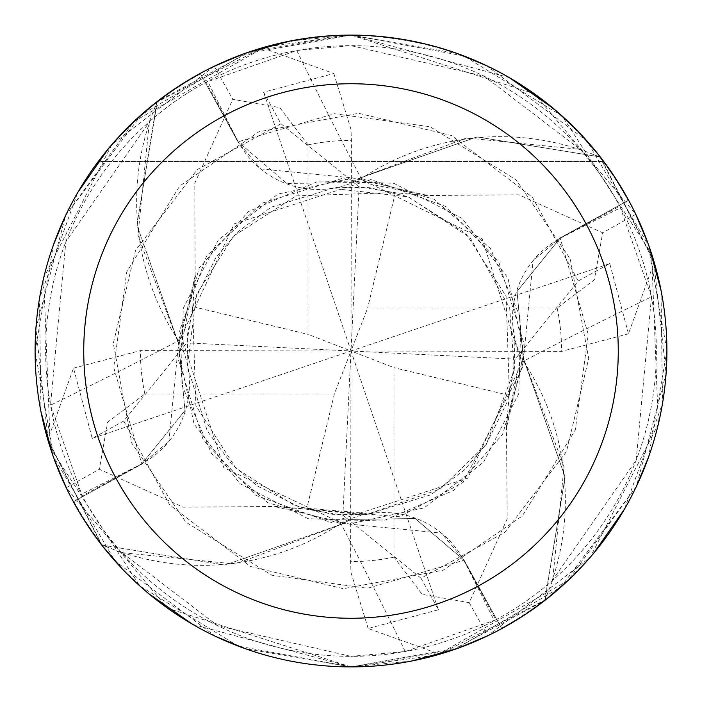 <?xml version="1.0" encoding="UTF-8"?>
<svg xmlns="http://www.w3.org/2000/svg" width="702" height="702" viewBox="0 0 702 702"><rect width="100%" height="100%" fill="white"/><g stroke="black" fill="none" stroke-linecap="round" stroke-linejoin="round"><path stroke-width="0.53" stroke-dasharray="3.51 2.63" d="M296.797 50.483A5348.011 1371.822 -96.1 0 0 361.249 178.598A251.334 251.334 0 0 1 580.8 149.903L484.362 76.299L351 45.639L296.797 50.483L206.107 82.195L238.206 141.751A90.821 90.821 0 0 0 260.618 168.919L359.793 178.589L351 182.599L359.819 178.097L476.965 136.916L599.508 156.836A315.365 315.365 0 0 1 628.141 200.491L560.222 238.039L517.041 291.435L523.411 359.793L523.903 359.819L565.084 476.965L545.164 599.508A315.365 315.365 0 0 1 501.509 628.141L463.961 560.222L415.163 518.559L351 519.401L342.207 523.411L342.409 523.92L235.381 564.048L121.648 552.606L102.492 545.164A315.365 315.365 0 0 1 73.859 501.509L141.778 463.961L184.959 410.565L178.589 342.207L178.08 342.409L137.952 235.381L149.394 121.648L156.836 102.492A315.365 315.365 0 0 1 200.491 73.859L238.039 141.778L286.837 183.441L351 182.599L286.837 183.441L238.039 141.778L200.245 73.403L213.224 66.725M102.483 546.016L47.824 439.75L73.517 368.181L92.216 438.399L123.754 421.024L186.846 342.874L192.769 306.616L307.994 334.354L307.994 144.84L279.8 107.643L232.766 99.333L214.294 66.207A315.9 315.9 0 0 1 262.25 47.824L333.819 73.517L263.601 92.216L280.975 123.754L359.126 186.846L395.384 192.769L426.088 195.525L518.875 194.814L602.667 232.766L635.793 214.294L534.476 93.831L351 35.1A315.9 315.9 0 0 1 666.9 351A315.9 315.9 0 0 1 351 666.9A315.9 315.9 0 0 1 35.1 351A315.9 315.9 0 0 1 351 35.1C454.984 37.724 539.224 79.844 603.72 161.46C539.224 79.844 454.984 37.724 351 35.1C247.016 37.724 162.776 79.844 98.28 161.46L603.72 161.46L98.28 161.46C162.776 79.844 247.016 37.724 351 35.1L509.319 77.632M405.203 651.517A5348.011 1371.822 83.9 0 0 340.751 523.402A251.334 251.334 0 0 1 121.2 552.097L217.638 625.701L351 656.361A305.361 305.361 0 0 1 45.639 351A305.361 305.361 0 0 1 351 45.639A305.361 305.361 0 0 1 656.361 351A305.361 305.361 0 0 1 351 656.361L405.203 651.517L495.893 619.805L463.794 560.249A90.821 90.821 0 0 0 441.382 533.081L342.436 523.42L342.409 523.92M552.097 580.8L636.152 460.24L651.517 296.797A5348.011 1371.822 -6.1 0 0 523.402 361.249A251.334 251.334 0 0 1 552.097 580.8A305.361 305.361 0 0 1 496.683 619.375A305.361 305.361 0 0 1 495.893 619.805M651.517 296.797L619.805 206.107L560.249 238.206A90.821 90.821 0 0 0 533.081 260.618L523.42 359.564L523.92 359.591L564.048 466.619L552.606 580.352L545.164 599.508M580.8 149.903A305.361 305.361 0 0 1 619.375 205.317A305.361 305.361 0 0 1 619.805 206.107M523.402 361.249A90.821 90.821 0 0 1 533.081 260.618L560.143 237.881L628.141 200.491M290.391 40.97L350.991 35.1L264.496 47.174L133.924 121.499L65.602 215.593L35.907 328.554L48.28 441.268L101.483 544.726L102.501 545.173L225.009 565.084L342.181 523.903L351 519.401L415.163 518.559L464.11 560.143L501.509 628.141M340.751 523.402A90.821 90.821 0 0 1 441.382 533.081L464.119 560.143M121.2 552.097A305.361 305.361 0 0 1 82.625 496.683L73.859 501.509M82.195 495.893A305.361 305.361 0 0 0 82.625 496.683L141.857 464.119L168.919 441.382A90.821 90.821 0 0 0 178.598 340.751A5348.011 1371.822 173.9 0 1 50.483 405.203L82.195 495.893L141.751 463.794A90.821 90.821 0 0 0 168.919 441.382L178.58 342.436M178.598 340.751A251.334 251.334 0 0 1 149.903 121.2L65.848 241.76L50.483 405.203M149.903 121.2A305.361 305.361 0 0 1 205.317 82.625L200.491 73.859M546.016 599.517L439.75 654.176L368.181 628.483L438.399 609.784L421.024 578.246L504.799 532.397L566.47 451.57L588.706 358.582L570.199 258.845L516.014 179.721L430.054 126.746L334.494 113.733L237.89 141.857L205.317 82.625A305.361 305.361 0 0 1 206.107 82.195M361.249 178.598A90.821 90.821 0 0 1 260.618 168.919L237.881 141.857M599.508 156.836L580.352 149.394L466.619 137.952L359.591 178.08L359.564 178.58M195.525 275.895L178.378 359.582L203.361 440.461L256.063 495.428L331.037 522.481L467.725 478.202L523.42 359.564M192.769 306.616L195.138 275.798L177.992 349.184L194.094 424.052L239.891 483.617L308.152 518.708L383.081 520.998L453.624 490.408L502.781 433.994L523.92 359.591M599.28 155.677L654.176 262.25L628.483 333.819L609.784 263.601L578.246 280.975L515.154 359.126L509.231 395.384L506.475 426.088L507.186 518.875L469.234 602.667L487.706 635.793L590.11 557.476L658.327 424.096L651.605 253.922L562.214 116.093L463.82 55.932L351.044 35.109L250.21 51.615L157.274 101.483L136.916 225.009L178.097 342.181L178.589 342.207L178.08 342.409M506.862 426.202L524.008 352.816L507.906 277.948L462.109 218.383L393.848 183.292L318.919 181.002L248.376 211.592L199.219 268.006L178.089 342.181L136.916 225.035L156.836 102.492M459.468 647.692L351 666.891L437.504 654.826L568.076 580.501L636.398 486.407L666.093 373.446L653.72 260.732L600.517 157.274L599.499 156.827L476.991 136.916L359.591 178.08M426.105 195.525L342.418 178.378L261.539 203.361L206.572 256.063L179.519 331.037L223.798 467.725L342.436 523.42M426.202 195.138L352.816 177.992L277.948 194.094L218.383 239.891L183.292 308.152L181.002 383.081L211.592 453.624L268.006 502.781L342.181 523.911L225.035 565.084L102.492 545.164M214.294 66.207L111.89 144.524L43.673 277.904L50.395 448.078L139.786 585.907L238.18 646.068L350.956 666.891L451.79 650.385L544.726 600.517A315.891 315.891 0 0 1 501.754 628.597L488.776 635.275M600.517 157.274A315.891 315.891 0 0 1 628.597 200.245L635.275 213.224M647.692 242.532L666.891 350.447L648.657 456.809M636.372 486.477L561.03 586.96L455.756 649.025M411.609 661.03L351.009 666.9L192.681 624.368M553.255 108.336L579.51 132.88M242.532 54.308L351 35.109L456.809 53.343M486.477 65.628L586.96 140.97L649.025 246.244M661.03 290.391L662.495 403.527L624.368 509.319M593.664 553.255L569.12 579.51M506.475 426.105L523.622 342.418L498.639 261.539L445.937 206.572L370.963 179.519L234.275 223.798L178.589 342.207L184.959 410.573L141.778 463.961L73.403 501.754L66.725 488.776M333.819 73.526L350.991 129.458L351.395 140.4L351 351L342.874 515.154L306.616 509.231L275.912 506.475L183.125 507.186L99.333 469.234L66.207 487.706L167.524 608.169L351 666.9L245.191 648.657M368.181 628.474L351.009 572.542L350.605 561.6L351 351L359.126 186.846M195.138 275.798L194.814 183.125L232.766 99.333M544.726 600.517L565.084 476.991L523.903 359.819L523.411 359.793L517.041 291.427L560.222 238.039L628.597 200.245M148.745 593.664L122.49 569.12M54.308 459.468L35.109 351.553L53.343 245.191M65.628 215.523L140.97 115.04L246.244 52.975M275.798 506.862L349.184 524.008L424.052 507.906L483.617 462.109L518.708 393.848L520.998 318.919L490.408 248.376L433.994 199.219L359.819 178.089L359.793 178.589L482.116 238.706L522.929 366.795L463.048 482.441L399.675 516.777L275.851 506.467M421.024 578.246L342.874 515.154M280.975 123.754L197.201 169.603L135.53 250.43L113.294 343.418L131.8 443.155L185.986 522.279L271.946 575.254L367.506 588.267L463.961 560.222L501.754 628.597M215.523 636.372L115.04 561.03L52.975 455.756M40.97 411.609L39.505 298.473L77.632 192.681M108.336 148.745L133.134 122.253M155.502 102.861L262.25 47.824M609.784 263.601L351 351L367.646 307.994L557.16 307.994L594.357 279.8L602.667 232.766M628.474 333.819L561.6 351.395L351 351L334.354 394.006L306.616 509.231M509.231 395.384L394.006 367.646L394.006 557.16L422.2 594.357L469.234 602.667M487.706 635.793A315.9 315.9 0 0 1 439.75 654.176A315.9 315.9 0 0 0 487.706 635.793M438.399 609.784L351 351L515.154 359.126M263.601 92.216L351 351L394.006 367.646M157.274 101.483A315.891 315.891 0 0 1 200.245 73.403M101.483 544.726A315.891 315.891 0 0 1 73.403 501.754M395.384 192.769L367.646 307.994M635.793 214.294A315.9 315.9 0 0 1 654.176 262.25A315.9 315.9 0 0 0 635.793 214.294M334.354 394.006L144.84 394.006L107.643 422.2L99.333 469.234M73.526 368.181L140.4 350.605L351 351L307.994 334.354M66.207 487.706A315.9 315.9 0 0 1 47.824 439.75A315.9 315.9 0 0 0 66.207 487.706M92.216 438.399L351 351L186.846 342.874M560.249 238.206A5323.169 1365.451 -6.1 0 1 620.665 207.722M463.794 560.249A5323.169 1365.451 83.9 0 1 494.278 620.665M141.751 463.794A5323.169 1365.451 173.9 0 1 81.335 494.278M238.206 141.751A5323.169 1365.451 -96.1 0 1 207.722 81.335M123.754 421.024L169.603 504.799L250.43 566.47L343.418 588.706L443.155 570.199L522.279 516.014L575.254 430.054L588.267 334.494L560.143 237.89M578.246 280.975L532.397 197.201L451.57 135.53L358.582 113.294L258.845 131.8L179.721 185.986L126.746 271.946L113.733 367.506L141.857 464.11M102.501 545.173A315.365 315.365 0 0 1 73.868 501.5M156.827 102.501A315.365 315.365 0 0 1 200.5 73.868M307.994 144.84A210.6 210.6 0 0 1 351.395 140.4M394.006 557.16A210.6 210.6 0 0 1 350.605 561.6M599.499 156.827A315.365 315.365 0 0 1 628.132 200.5M545.173 599.499A315.365 315.365 0 0 1 501.5 628.132M557.16 307.994A210.6 210.6 0 0 1 561.6 351.395M144.84 394.006A210.6 210.6 0 0 1 140.4 350.605M513.925 329.598L514.75 366.365L507.572 401.325L485.959 444.726L464.241 470.138L430.905 494.778L366.084 514.619L332.564 514.329L294.436 505.458L235.977 468.339L195.884 405.738L192.602 307.143M188.075 372.402L187.25 335.635L194.428 300.675L216.04 257.274L237.759 231.862L271.095 207.222L335.916 187.381L369.436 187.671L407.564 196.542L466.023 233.661L506.116 296.262L509.398 394.857M329.598 188.075L408.397 196.902L470.164 237.785L509.661 307.95L514.268 369.989L486.337 444.34L440.215 489.057L365.83 514.733L307.143 509.398M372.402 513.925L300.675 507.572L257.274 485.959L231.862 464.241L207.222 430.905L187.381 366.084L196.542 294.436L233.661 235.977L296.262 195.884L394.857 192.602"/><path stroke-width="1.05" d="M351 35.1A315.9 315.9 0 0 1 666.9 351A315.9 315.9 0 0 1 351 666.9A315.9 315.9 0 0 1 35.1 351A315.9 315.9 0 0 1 351 35.1M351 83.74A267.26 267.26 0 0 1 618.26 351A267.26 267.26 0 0 1 351 618.26A267.26 267.26 0 0 1 83.74 351A267.26 267.26 0 0 1 351 83.74M488.776 635.275L459.468 647.692M635.275 213.224L647.692 242.532M648.657 456.809L636.372 486.477M455.756 649.025L411.609 661.03M509.319 77.632L553.255 108.336M579.51 132.88L599.28 155.677M456.809 53.343L486.477 65.628M649.025 246.244L661.03 290.391M624.368 509.319L593.664 553.255M569.12 579.51L546.016 599.517M192.681 624.368L148.745 593.664M122.49 569.12L102.483 546.016M66.725 488.776L54.308 459.468M53.343 245.191L65.628 215.523M246.244 52.975L290.391 40.97M213.224 66.725L242.532 54.308M245.191 648.657L215.523 636.372M52.975 455.756L40.97 411.609M77.632 192.681L108.336 148.745M133.134 122.253L155.502 102.861"/></g></svg>
